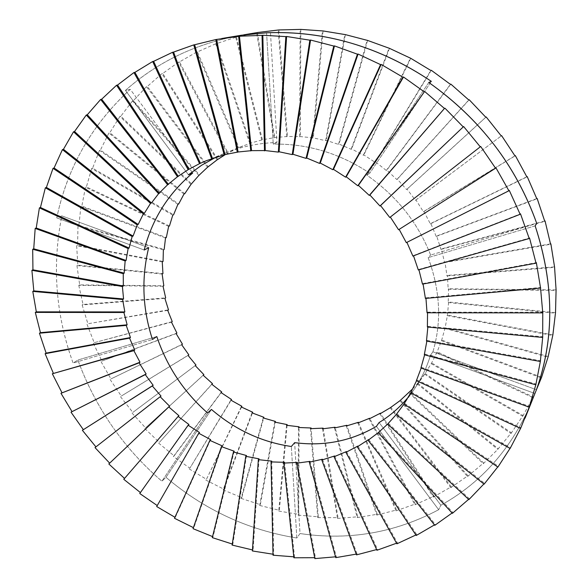 <?xml version="1.0" encoding="UTF-8"?>
<svg xmlns="http://www.w3.org/2000/svg" width="588" height="588" viewBox="0 0 588 588"><rect width="100%" height="100%" fill="white"/><g stroke="black" fill="none" stroke-linecap="round" stroke-linejoin="round"><path stroke-width="0.44" stroke-dasharray="2.94 2.21" d="M408.351 397.054L414.121 389.388C421.236 379.098 426.712 367.684 430.534 355.167L432.908 351.808L430.534 355.167C426.712 367.669 421.236 379.084 414.114 389.388C404.551 403.103 392.887 414.15 379.12 422.537L440.89 505.232C481.675 482.55 511.913 448.181 531.603 402.111C511.678 448.453 481.44 482.829 440.89 505.232L438.67 509.715L440.89 505.232L379.12 422.537M432.908 351.808C441.838 321.783 440.258 290.384 428.167 257.632L430.622 255.038L428.167 257.632C440.265 290.531 441.845 321.923 432.908 351.808L536.432 389.734L432.908 351.808M430.622 255.038C417.811 222.499 396.525 195.863 366.78 175.121L369.771 173.232L366.78 175.121C396.628 195.98 417.906 222.624 430.622 255.038L536.748 223.455L430.622 255.038M369.771 173.232C339.754 153.27 307.575 143.553 273.244 144.097L276.955 142.509L273.244 144.097C307.722 143.597 339.901 153.314 369.771 173.232L431.349 81.342L369.771 173.232M480.69 146.486L389.763 217.494M495.956 167.837L398.568 229.746M509.267 190.358L406.301 242.653M413.526 255.861L412.901 256.103M418.928 269.796L418.818 269.429L418.311 269.966M423.081 284.011L422.985 283.556L422.485 284.122M425.962 298.381L425.896 297.844L425.403 298.432M427.542 312.779L427.527 312.162L427.035 312.779M427.844 327.068L427.88 326.391L427.388 327.024M426.859 341.121L426.962 340.401L426.476 341.055M424.617 354.829L424.793 354.072L424.308 354.748M421.162 368.073L421.42 367.294L420.927 367.992M416.539 380.752L416.877 379.966L416.377 380.679M410.791 392.762L411.218 391.99L410.711 392.718M404.007 404.015L404.507 403.265L403.993 404.007M165.985 477.316C204.639 509.943 248.254 530.17 296.822 538.005L300.012 533.544C348.963 540.769 395.18 532.831 438.67 509.715L376.386 426.351L438.67 509.715C394.842 532.882 348.618 540.828 300.012 533.544L294.654 442.646L300.012 533.544L296.822 538.005L291.347 446.498L296.822 538.005C247.93 530.023 204.315 509.796 165.985 477.316L211.467 409.454L165.985 477.316L161.891 481.219L165.985 477.316M271.744 461.124L273.699 554.3L273.023 555.212M273.699 554.3L273.001 554.219M259.043 458.853L253.097 550.059L252.392 550.963M253.097 550.059L252.465 549.934M246.504 455.538L232.841 544.194L232.113 545.083M234.208 451.209L213.047 536.756L212.297 537.63M222.227 445.888L193.827 527.818L193.048 528.678M210.644 439.64L175.283 517.455L174.482 518.285M199.523 432.496L156.68 506.54M188.939 424.507L139.753 493.523M178.95 415.738L123.774 479.301M169.623 406.235L108.831 463.961M241.477 35.214C196.274 43.336 157.599 61.74 125.435 90.442L130.235 89.347C91.706 124.854 67.216 167.698 56.757 217.891L61.821 215.877C51.95 265.879 55.706 314.94 73.088 363.061L77.851 360.032C95.579 407.881 123.598 448.276 161.891 481.219L207.571 412.974L161.891 481.219C123.384 447.983 95.374 407.58 77.851 360.032L156.79 336.534L77.851 360.032L73.088 363.061L152.468 339.489L73.088 363.061C55.676 314.58 51.92 265.519 61.821 215.877L148.691 247.695L61.821 215.877L56.757 217.891L144.207 250.01L56.757 217.891C67.392 167.382 91.882 124.531 130.235 89.347L192.724 173.004L130.235 89.347L125.435 90.442L188.454 174.79L125.435 90.442C157.9 61.622 196.576 43.203 241.477 35.199L243.741 34.832M416.877 379.966L520.931 427.645L520.601 428.454M520.931 427.645L520.564 428.431M411.218 391.99L510.465 447.63L510.119 448.468M510.465 447.63L510.016 448.409M404.507 403.265L498.279 466.218L497.911 467.078M498.279 466.218L497.742 466.96M396.812 413.724L484.497 483.277L484.115 484.159M484.497 483.277L483.887 483.975M388.22 423.286L469.298 498.712L468.893 499.609M469.298 498.712L468.621 499.352M378.797 431.901L452.826 512.435L452.392 513.353M452.826 512.435L452.084 513.015M368.639 439.515L435.245 524.4L434.789 525.327M435.245 524.4L434.459 524.908M357.835 446.079L416.716 534.551L416.238 535.484M416.716 534.551L415.9 534.977M346.472 451.569L397.407 542.864L396.9 543.804M397.407 542.864L396.569 543.209M334.646 455.957L377.474 549.324L376.937 550.265M377.474 549.324L376.629 549.582M322.445 459.228L357.07 553.933L356.512 554.874M357.07 553.933L356.232 554.116M309.964 461.374L336.351 556.704L335.763 557.644M336.351 556.704L335.527 556.814M297.293 462.396L315.455 557.667L314.837 558.6M315.455 557.667L314.668 557.703M284.526 462.308L294.522 556.851L293.882 557.777M294.522 556.851L293.779 556.821M215.965 157.187L225.145 153.108C241.447 146.544 258.713 143.016 276.955 142.509L270.451 32.127L276.955 142.509C258.705 143.024 241.433 146.552 225.145 153.108L215.943 157.194M266.577 32.788L273.244 144.097L266.577 32.788M428.792 82.474L366.78 175.121L428.792 82.474M535.146 225.865L428.167 257.632L535.146 225.865M534.904 393.497L430.534 355.167L534.904 393.497M413.423 255.589L520.498 213.834M418.818 269.429L529.553 238.008M422.985 283.556L536.352 262.63M425.896 297.844L540.864 287.466M427.527 312.162L543.069 312.25M427.88 326.391L542.981 336.762M426.962 340.401L540.651 360.76M424.793 354.072L536.138 384.037M421.42 367.294L529.523 406.389M412.776 388.764L417.23 383.839L425.109 373.468L431.636 362.994L437.185 351.822L441.706 340.048L445.153 327.751L447.468 315.036L448.622 301.997L448.203 302.548L448.6 288.752L448.181 289.281L447.395 275.419L446.968 275.926L444.991 262.101L444.557 262.586L441.404 248.922L440.971 249.393L436.671 236.001L436.222 236.45L430.813 223.455L430.357 223.881L423.882 211.393L423.419 211.805L415.944 199.927L415.466 200.324L407.072 189.167L406.58 189.542L397.334 179.2L396.826 179.561L386.823 170.123L386.294 170.469L375.636 162.009L375.093 162.339L363.876 154.923L363.318 155.247L351.653 148.933L351.073 149.242L339.07 144.075L338.475 144.376L326.252 140.385L325.634 140.679L313.301 137.886L300.336 136.578L287.466 136.475L274.802 137.555L262.439 139.79L250.473 143.149L238.28 147.889L225.527 154.46M221.014 392.564L173.401 456.545L189.88 468.18L231.077 400.281M230.856 400.141L189.88 468.18M189.152 468.893L206.454 479.301L241.506 407.08M241.212 406.933L206.454 479.301M205.749 480.029L223.785 489.142L252.392 413.033M252.031 412.879L223.102 489.885L223.785 489.142M223.102 489.885L241.778 497.624L263.667 418.09M263.233 417.95L241.117 498.389L241.778 497.624M241.117 498.389L260.33 504.695L275.257 422.213M274.765 422.096L259.69 505.467L260.33 504.695M259.69 505.467L279.344 510.288L287.084 425.374M286.54 425.286L278.727 511.068L279.344 510.288M278.727 511.068L298.704 514.338L299.079 427.535M298.476 427.483L298.116 515.132L298.704 514.338M298.116 515.132L318.299 516.801L311.155 428.667M310.508 428.674L317.733 517.602L318.299 516.801M317.733 517.602L338.012 517.631L323.231 428.77M322.555 428.828L337.468 518.44L338.012 517.631M337.468 518.44L357.71 516.793L335.226 427.814M334.521 427.939L357.195 517.602L357.71 516.793M357.195 517.602L377.261 514.25L347.045 425.808M346.325 425.991L376.768 515.066L377.261 514.25M376.768 515.066L396.532 509.987L358.606 422.735M357.886 422.993L396.069 510.803L396.532 509.987M396.069 510.803L415.385 503.997L369.83 418.627M369.117 418.95L414.944 504.813L415.385 503.997M414.944 504.813L433.665 496.279L380.612 413.482M379.921 413.879L433.246 497.088L433.665 496.279M433.246 497.088L451.231 486.842L390.88 407.337M390.219 407.793L450.834 487.643L451.231 486.842M450.834 487.643L467.923 475.721L400.546 400.215M399.928 400.729L467.556 476.515L467.923 475.721M467.556 476.515L483.608 462.962L409.52 392.159M408.954 392.733L483.255 463.741L483.608 462.962M483.255 463.741L497.786 449.379L511.31 432.768L425.109 373.468M424.668 374.115L510.994 433.518L511.31 432.768M510.994 433.518L523.048 415.51L431.636 362.994M431.195 363.627L522.754 416.238L523.048 415.51M522.754 416.238L533.198 396.959L437.185 351.822M436.759 352.44L532.912 397.657L533.198 396.959M532.912 397.657L538.998 383.964M257.941 32.458L257.338 32.553L274.802 137.555M274.118 137.835L256.611 32.678L257.338 32.553M256.611 32.678L236.501 37.147L262.439 139.79M261.733 140.076L235.744 37.272L236.501 37.147M235.744 37.272L216.472 43.637L250.473 143.149M249.76 143.443L215.693 43.777L216.472 43.637M215.693 43.777L197.421 51.928L239.007 147.595M238.28 147.889L196.62 52.082L197.421 51.928M196.62 52.082L179.472 61.916L228.115 153.071M227.372 153.372L178.649 62.078L179.472 61.916M178.649 62.078L162.736 73.471L217.883 159.524M217.126 159.833L161.898 73.647L162.736 73.471M161.898 73.647L147.331 86.465L208.373 166.882M207.601 167.205L146.471 86.664L147.331 86.465M146.471 86.664L133.329 100.761L199.648 175.084M198.869 175.415L132.454 100.982L133.329 100.761M132.454 100.982L120.805 116.233L191.761 184.051M190.982 184.389L119.915 116.468L120.805 116.233M119.915 116.468L109.809 132.719L184.772 193.702M183.978 194.055L108.912 132.984L109.809 132.719M108.912 132.984L100.394 150.094L178.701 203.963M177.907 204.33L99.49 150.381L100.394 150.094M99.49 150.381L92.581 168.205L173.585 214.745M172.784 215.127L91.677 168.521L92.581 168.205M91.677 168.521L86.392 186.925L169.454 225.968M168.653 226.373L85.48 187.263L86.392 186.925M85.48 187.263L81.828 206.109L166.316 237.552M165.515 237.964L80.916 206.469L81.828 206.109M80.916 206.469L78.888 225.623L164.184 249.408M163.383 249.834L77.983 226.012L78.888 225.623M77.983 226.012L77.565 245.343L163.06 261.447M162.259 261.895L76.66 245.755L77.565 245.343M76.66 245.755L77.837 265.129L162.942 273.596M162.141 274.059L76.932 265.57L77.837 265.129M76.932 265.57L79.667 284.879L163.817 285.761M163.023 286.238L78.777 285.342L79.667 284.879M78.777 285.342L83.033 304.459L165.676 297.873M164.89 298.366L82.151 304.944L83.033 304.459M82.151 304.944L87.899 323.76L168.499 309.847M167.712 310.354L87.899 323.76M87.024 324.275L94.205 342.679L172.255 321.599M171.476 322.128L94.205 342.679M93.338 343.216L101.908 361.098L176.914 333.073M176.143 333.609L101.908 361.098M101.062 361.664L110.956 378.929L182.449 344.178M181.692 344.737L110.956 378.929M110.125 379.517L121.29 396.062L188.821 354.851M188.064 355.424L121.29 396.062M120.474 396.672L132.844 412.416L195.98 365.03M195.238 365.618L132.844 412.416M132.043 413.048L145.559 427.888L203.191 375.276M203.154 375.24L145.559 427.888M144.773 428.542L159.348 442.397L211.856 384.324M211.768 384.243L159.348 442.397M158.584 443.065L174.151 455.854L221.176 392.674M173.401 456.545L174.151 455.854M417.23 383.839L497.786 449.379M417.686 383.185L498.117 448.622M541.599 377.224L441.706 340.048M548.126 356.468L445.153 327.751M441.287 340.65L541.342 377.908M552.727 334.866L447.468 315.036M444.726 328.332L547.95 357.136M555.307 312.603L448.622 301.997M447.049 315.602L552.61 335.505M555.829 289.884L448.6 288.752M448.203 302.548L555.263 313.206M554.234 266.901L447.395 275.419M448.181 289.281L555.829 290.435M550.515 243.88L444.991 262.101M446.968 275.926L554.278 267.386M544.672 221.037L441.404 248.922M444.557 262.586L550.588 244.292M536.756 198.597L436.671 236.001M440.971 249.393L544.775 221.375M526.819 176.79L430.813 223.455M436.222 236.45L536.851 198.854M514.934 155.827L423.882 211.393M430.357 223.881L526.899 176.966M415.466 200.324L501.248 135.946L415.944 199.927M423.419 211.805L514.992 155.923M486.173 116.961L407.072 189.167M469.187 99.732L397.334 179.2M406.58 189.542L485.791 117.233M450.834 84.121L386.823 170.123M396.826 179.561L468.783 99.975M431.291 70.273L375.636 162.009M386.294 170.469L450.393 84.334M410.762 58.315L363.876 154.923M375.093 162.339L430.82 70.464M389.462 48.341L351.653 148.933M363.318 155.247L410.262 58.484M367.596 40.432L339.07 144.075M351.073 149.242L388.925 48.495M345.391 34.626L326.252 140.385M338.475 144.376L367.022 40.565M323.055 30.951L313.301 137.886M325.634 140.679L344.788 34.751M300.799 29.4L300.336 136.578M312.669 138.173L322.422 31.068M278.83 29.951L287.466 136.475M299.689 136.864L300.137 29.518M286.797 136.754L278.131 30.069M424.705 374.056L402.986 405.507M242.8 145.986L206.586 160.59"/><path stroke-width="0.88" d="M294.654 442.646C324.201 446.476 351.44 441.044 376.386 426.351L379.12 422.537L376.386 426.351C351.315 441.066 324.076 446.498 294.654 442.646L291.347 446.498L294.654 442.646M379.12 422.537C390.167 415.797 399.913 407.308 408.351 397.054M404.007 404.015L396.29 414.481L387.683 424.058L378.253 432.68L368.081 440.302L368.639 439.515L357.261 446.873L357.835 446.079L345.884 452.363L346.472 451.569L334.035 456.758L334.646 455.957L321.82 460.029L322.445 459.228L309.317 462.175L309.964 461.374L296.631 463.197L297.293 462.396L283.85 463.101L284.526 462.308L271.053 461.911L271.744 461.124L258.338 459.64L259.043 458.853L245.784 456.317L246.504 455.538L233.465 451.974L234.208 451.209L221.47 446.652L222.227 445.888L209.865 440.383L210.644 439.64L198.729 433.231L199.523 432.496L188.131 425.227L188.939 424.507L178.127 416.444L178.95 415.738L168.785 406.925L169.623 406.235L160.164 396.738L161.009 396.062L152.307 385.949L153.167 385.287L145.28 374.622L146.147 373.983L139.113 362.825L139.995 362.201L133.866 350.639L134.755 350.036L129.558 338.137L130.455 337.549L126.236 325.392L127.14 324.819L123.921 312.493L124.832 311.934L122.642 299.512L123.561 298.976L122.407 286.54L123.333 286.025L123.245 273.663L124.171 273.17L125.148 260.976L126.075 260.499L128.125 248.555L129.051 248.092L132.168 236.501L133.086 236.053L137.254 224.895L138.173 224.469L143.376 213.834L144.295 213.422L150.499 203.404L151.41 203.007L158.591 193.695L167.595 184.779L177.466 176.753L188.138 169.682L199.545 163.648L206.586 160.59L225.042 154.578L238.118 151.991L251.554 150.646L265.254 150.565L278.352 152.101L279.087 151.763L292.236 154.6L292.956 154.262L306.025 158.385L306.723 158.032L319.593 163.427L320.269 163.074L332.823 169.712L333.484 169.344L345.59 177.172L346.229 176.79L357.783 185.764L358.393 185.367L369.271 195.4L369.867 194.988L379.966 206.013L380.546 205.579L389.763 217.494L480.271 146.831L463.631 126.538L379.966 206.013M390.329 217.053L398.568 229.746L495.566 168.219L480.69 146.486L480.271 146.831M399.164 229.364L406.301 242.653L508.899 190.784L495.956 167.837L495.566 168.219M406.918 242.344L412.901 256.103L520.152 214.297L509.267 190.358L508.899 190.784M413.526 255.861L418.311 269.966L529.222 238.515L520.498 213.834L520.152 214.297M418.928 269.796L422.485 284.122L536.035 263.181L529.553 238.008L529.222 238.515M423.081 284.011L425.403 298.432L540.556 288.054L536.352 262.63L536.035 263.181M425.962 298.381L427.035 312.779L542.761 312.882L540.556 288.054M427.542 312.779L427.388 327.024L542.68 337.431L542.761 312.882M427.844 327.068L426.476 341.055L540.35 361.473L542.68 337.431M426.859 341.121L424.308 354.748L535.83 384.78L540.35 361.473M424.617 354.829L420.927 367.992L529.207 407.168L535.83 384.78M421.162 368.073L416.377 380.679L520.601 428.454L529.207 407.168M416.539 380.752L410.711 392.718L510.119 448.468L520.564 428.431M410.791 392.762L403.993 404.007L497.911 467.078L510.016 448.409M293.779 556.821L273.023 555.212L271.053 461.911M273.001 554.219L252.392 550.963L258.338 459.64M252.465 549.934L232.113 545.083L245.784 456.317M232.275 544.032L212.297 537.63L233.465 451.974M212.555 536.579L193.048 528.678L221.47 446.652M193.408 527.634L174.482 518.285L209.865 440.383M174.945 517.271L156.68 506.54L198.729 433.231M157.246 505.562L139.753 493.523L188.131 425.227M140.414 492.582L123.774 479.301L178.127 416.444M124.524 478.426L108.831 463.961L168.785 406.925M109.669 463.16L95.006 447.6L160.164 396.738M161.009 396.062L95.006 447.6M95.918 446.88L82.379 430.306L152.307 385.949M153.167 385.287L82.379 430.306M83.305 429.608L71.008 412.173L145.28 374.622M146.147 373.983L71.008 412.173M71.957 411.497L60.968 393.291L139.113 362.825M139.995 362.201L60.968 393.291M61.931 392.644L52.325 373.77L133.866 350.639M134.755 350.036L52.325 373.77M53.302 373.145L45.129 353.704L129.558 338.137M130.455 337.549L46.121 353.116L45.129 353.704M46.121 353.116L39.44 333.212L126.236 325.392M127.14 324.819L40.447 332.654L39.44 333.212M40.447 332.654L35.309 312.404L36.331 311.868L32.781 291.398L122.642 299.512M123.561 298.976L33.81 290.891L32.781 291.398M33.81 290.891L31.899 270.311L122.407 286.54M123.333 286.025L32.935 269.833L31.899 270.311M32.935 269.833L32.693 249.275L123.245 273.663M124.171 273.17L33.729 248.827L32.693 249.275M33.729 248.827L35.184 228.423L125.148 260.976M126.075 260.499L36.228 228.004L35.184 228.423M36.228 228.004L39.396 207.887L128.125 248.555M129.051 248.092L40.447 207.498L39.396 207.887M40.447 207.498L45.349 187.807L132.168 236.501M133.086 236.053L46.386 187.447L45.349 187.807M46.386 187.447L53.023 168.337L137.254 224.895M138.173 224.469L54.067 167.999L53.023 168.337M54.067 167.999L62.424 149.609L143.376 213.834M144.295 213.422L63.453 149.301L62.424 149.609M63.453 149.301L73.522 131.786L150.499 203.404M151.41 203.007L74.544 131.506L73.522 131.786M74.544 131.506L86.282 115.02L158.591 193.695M159.488 193.305L87.289 114.763L86.282 115.02M87.289 114.763L100.651 99.453L167.595 184.779M168.484 184.411L101.651 99.225L100.651 99.453M101.651 99.225L116.564 85.253L177.466 176.753M178.34 176.393L117.549 85.04L116.564 85.253M117.549 85.04L133.939 72.552L188.138 169.682M189.005 169.329L134.902 72.361L133.939 72.552M134.902 72.361L152.682 61.505L199.545 163.648M200.398 163.302L153.622 61.328L152.682 61.505M153.622 61.328L172.666 52.244L211.606 158.701M212.437 158.363L173.578 52.082L172.666 52.244M173.578 52.082L193.761 44.894L224.226 154.909M225.042 154.578L194.643 44.739L193.761 44.894M194.643 44.739L215.803 39.565L237.317 152.321M238.118 151.991L216.656 39.425L215.803 39.565M216.656 39.425L238.632 36.36L250.775 150.969M251.554 150.646L239.448 36.228L238.632 36.36M239.448 36.228L262.05 35.361L264.49 150.888M266.577 32.788L241.477 35.214L266.577 32.788C324.899 30.547 379.826 46.731 431.349 81.342C379.414 46.614 324.495 30.429 266.577 32.788M501.601 135.644L501.233 135.924L501.601 135.644L514.992 155.923L515.323 155.585L526.899 176.966L527.208 176.591L536.851 198.854L537.145 198.45L544.775 221.375L545.054 220.934L550.588 244.292L550.86 243.822L554.543 266.879L556.086 289.884L555.52 312.625L552.874 334.895L548.214 356.49L541.621 377.231L536.432 389.734C554.624 338.357 554.197 283.732 535.146 225.865L536.748 223.455C516.073 165.772 480.095 118.776 428.792 82.474L431.349 81.342L428.792 82.474C480.359 119.121 516.345 166.117 536.748 223.455L535.146 225.865C554.197 284.136 554.631 338.761 536.432 389.734L525.091 418.09M265.254 150.565L262.836 35.229L262.05 35.361M262.836 35.229L285.864 36.625L278.352 152.101M279.087 151.763L286.613 36.485L285.864 36.625M286.613 36.485L309.854 40.182L292.236 154.6M292.956 154.262L310.56 40.035L309.854 40.182M310.56 40.035L333.786 46.055L306.025 158.385M306.723 158.032L334.462 45.893L333.786 46.055M334.462 45.893L357.438 54.214L319.593 163.427M320.269 163.074L358.07 54.045L357.438 54.214M358.07 54.045L380.561 64.629L332.823 169.712M333.484 169.344L381.156 64.43L380.561 64.629M381.156 64.43L402.927 77.212L345.59 177.172M346.229 176.79L403.486 76.991L402.927 77.212M403.486 76.991L424.301 91.868L357.783 185.764M358.393 185.367L424.301 91.868M424.823 91.625L444.455 108.464L369.271 195.4M369.867 194.988L444.455 108.464M444.94 108.192L463.175 126.846M497.742 466.96L484.115 484.159L396.29 414.481M483.887 483.975L468.893 499.609L387.683 424.058M468.621 499.352L452.392 513.353L378.253 432.68M452.084 513.015L434.789 525.327L368.081 440.302M434.459 524.908L416.238 535.484L357.261 446.873M415.9 534.977L396.9 543.804L345.884 452.363M396.569 543.209L376.937 550.265L334.035 456.758M376.629 549.582L356.512 554.874L321.82 460.029M356.232 554.116L335.763 557.644L309.317 462.175M335.527 556.814L314.837 558.6L296.631 463.197M314.668 557.703L293.882 557.777L283.85 463.101M215.943 157.194L201.677 165.206L188.454 174.79L192.724 173.004L188.454 174.79L201.677 165.213L215.965 157.187M192.724 173.004C168.286 193.533 152.108 219.206 144.207 250.01L148.691 247.695L144.207 250.01C152.182 219.089 168.359 193.415 192.724 173.004M148.691 247.695C141.238 278.418 142.502 309.016 152.468 339.489L156.79 336.534L152.468 339.489C142.494 308.876 141.238 278.278 148.691 247.695M156.79 336.534C167.058 366.758 183.985 392.233 207.571 412.974C183.904 392.115 166.977 366.64 156.79 336.534M211.467 409.454L207.571 412.974L211.467 409.454C235.251 429.843 261.873 442.191 291.347 446.498C261.756 442.132 235.126 429.791 211.467 409.454M124.832 311.934L36.331 311.868M123.921 312.493L35.309 312.404M380.546 205.579L463.631 126.538M225.527 154.46L217.126 159.833L207.601 167.205L198.869 175.415L190.982 184.389L184.772 193.702L183.978 194.055L178.701 203.963L177.907 204.33L173.585 214.745L172.784 215.127L169.454 225.968L168.653 226.373L166.316 237.552L165.515 237.964L164.184 249.408L163.383 249.834L163.06 261.447L162.259 261.895L162.942 273.596L162.141 274.059L163.817 285.761L163.023 286.238L165.676 297.873L164.89 298.366L168.499 309.847L167.712 310.354L172.255 321.599L171.476 322.128L176.914 333.073L176.143 333.609L182.449 344.178L181.692 344.737L188.821 354.851L188.064 355.424L195.98 365.03L195.238 365.618L203.882 374.644L203.154 375.24L212.481 383.633L211.768 384.243L221.72 391.939L221.014 392.564L231.547 399.502L230.856 400.141L241.889 406.286L241.212 406.933L252.693 412.225L252.031 412.879L263.887 417.282L263.233 417.95L275.397 421.42L274.765 422.096L287.157 424.602L286.54 425.286L299.086 426.8L298.476 427.483L311.103 427.983L310.508 428.674L323.128 428.13L322.555 428.828L335.079 427.241L334.521 427.939L346.869 425.293L346.325 425.991L358.415 422.302L357.886 422.993L369.631 418.259L369.117 418.95L380.421 413.188L379.921 413.879L390.219 407.793L399.928 400.729L412.776 388.764M501.248 135.946L486.173 116.961L485.791 117.233L469.187 99.732L468.783 99.975L450.834 84.121L450.393 84.334L431.291 70.273L430.82 70.464L410.762 58.315L389.462 48.341L367.596 40.432L345.391 34.626L323.055 30.951L300.799 29.4L278.83 29.951L257.941 32.458L243.741 34.832M545.054 220.934L544.672 221.037M537.145 198.45L536.756 198.597M527.208 176.591L526.819 176.79M515.323 155.585L514.934 155.827M203.191 375.276L203.882 374.644M211.856 384.324L212.481 383.633M221.176 392.674L221.72 391.939M231.077 400.281L231.547 399.502M241.506 407.08L241.889 406.286M252.392 413.033L252.693 412.225M263.667 418.09L263.887 417.282M275.257 422.213L275.397 421.42M287.084 425.374L287.157 424.602M299.079 427.535L299.086 426.8M311.155 428.667L311.103 427.983M323.231 428.77L323.128 428.13M335.226 427.814L335.079 427.241M347.045 425.808L346.869 425.293M358.606 422.735L358.415 422.302M369.83 418.627L369.631 418.259M241.477 35.206L221.625 38.536"/></g></svg>
